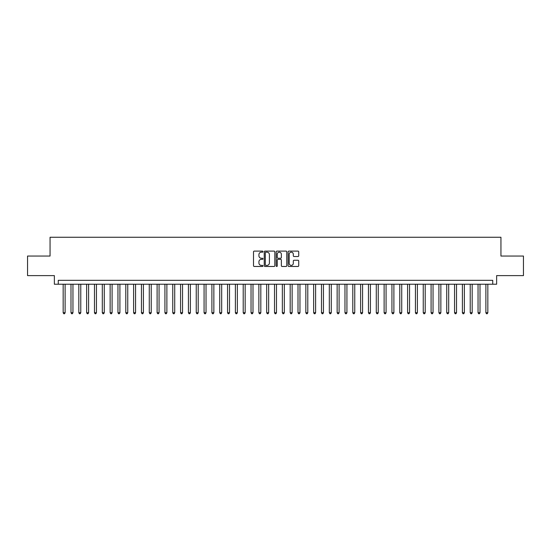 <?xml version="1.0" encoding="UTF-8"?>
<svg xmlns="http://www.w3.org/2000/svg" width="551" height="551" viewBox="0 0 551 551"><rect width="100%" height="100%" fill="white"/><g stroke="black" fill="none" stroke-linecap="round" stroke-linejoin="round"><path stroke-width="0.83" d="M262.979 251.642A0.537 0.537 0 0 0 262.434 251.104L254.273 251.104A0.771 0.771 0 0 0 253.508 251.869L253.508 265.706A0.771 0.771 0 0 0 254.273 266.47L262.434 266.47A0.537 0.537 0 0 0 262.979 265.933A0.537 0.537 0 0 0 262.434 265.396L261.381 265.396A2.459 2.459 0 0 1 258.922 262.937L258.922 261.787A2.459 2.459 0 0 1 261.381 259.328L262.434 259.328A0.537 0.537 0 0 0 262.979 258.784A0.537 0.537 0 0 0 262.434 258.247L261.381 258.247A2.459 2.459 0 0 1 258.922 255.788L258.922 254.638A2.459 2.459 0 0 1 261.381 252.179L262.434 252.179A0.537 0.537 0 0 0 262.979 251.642M297.953 256.518A0.771 0.771 0 0 0 298.725 255.754L298.725 251.869A0.771 0.771 0 0 0 297.953 251.104L288.889 251.104A0.771 0.771 0 0 0 288.118 251.869L288.118 265.706A0.771 0.771 0 0 0 288.889 266.47L297.953 266.47A0.771 0.771 0 0 0 298.725 265.706L298.725 261.016A0.771 0.771 0 0 0 297.953 260.244L294.076 260.244A0.771 0.771 0 0 0 293.304 261.016L293.304 263.337A2.052 2.052 0 0 1 291.252 265.396A2.052 2.052 0 0 1 289.199 263.337L289.199 254.231A2.052 2.052 0 0 1 291.252 252.179A2.052 2.052 0 0 1 293.304 254.231L293.304 255.754A0.771 0.771 0 0 0 294.076 256.518L297.953 256.518M492.725 284.226L496.637 284.226L496.637 275.617L523.45 275.617L523.45 256.05L500.942 256.05L500.942 237.261L50.058 237.261L50.058 256.05L27.55 256.05L27.55 275.617L54.363 275.617L54.363 284.226L492.725 284.226L492.725 280.314L58.275 280.314L58.275 284.226M274.825 251.869A0.771 0.771 0 0 0 274.061 251.104L264.99 251.104A0.771 0.771 0 0 0 264.225 251.869L264.225 265.706A0.771 0.771 0 0 0 264.99 266.47L274.061 266.47A0.771 0.771 0 0 0 274.825 265.706L274.825 251.869M276.939 251.104L286.01 251.104A0.771 0.771 0 0 1 286.775 251.869L286.775 265.706A0.771 0.771 0 0 1 286.01 266.47L282.126 266.47A0.771 0.771 0 0 1 281.361 265.706L281.361 260.093A0.771 0.771 0 0 0 280.59 259.328L278.014 259.328A0.771 0.771 0 0 0 277.249 260.093L277.249 265.933A0.537 0.537 0 0 1 276.712 266.47A0.537 0.537 0 0 1 276.175 265.933L276.175 251.869A0.771 0.771 0 0 1 276.939 251.104M265.837 252.179A0.537 0.537 0 0 0 265.3 252.716L265.3 264.859A0.537 0.537 0 0 0 265.837 265.396L266.953 265.396A2.459 2.459 0 0 0 269.411 262.937L269.411 254.638A2.459 2.459 0 0 0 266.953 252.179L265.837 252.179M281.361 254.273A2.052 2.052 0 0 0 279.302 252.22A2.052 2.052 0 0 0 277.249 254.273L277.249 257.482A0.771 0.771 0 0 0 278.014 258.247L280.59 258.247A0.771 0.771 0 0 0 281.361 257.482L281.361 254.273M63.165 284.226L63.165 312.72L65.121 312.72L65.121 284.226M65.121 312.72L64.536 313.739L63.758 313.739L63.165 312.72M70.996 284.226L70.996 312.72L72.952 312.72L72.952 284.226M72.952 312.72L72.367 313.739L71.582 313.739L70.996 312.72M78.821 284.226L78.821 312.72L80.777 312.72L80.777 284.226M80.777 312.72L80.191 313.739L79.413 313.739L78.821 312.72M86.652 284.226L86.652 312.72L88.608 312.72L88.608 284.226M88.608 312.72L88.022 313.739L87.237 313.739L86.652 312.72M94.476 284.226L94.476 312.72L96.439 312.72L96.439 284.226M96.439 312.72L95.846 313.739L95.068 313.739L94.476 312.72M102.307 284.226L102.307 312.72L104.263 312.72L104.263 284.226M104.263 312.72L103.678 313.739L102.892 313.739L102.307 312.72M110.138 284.226L110.138 312.72L112.094 312.72L112.094 284.226M112.094 312.72L111.502 313.739L110.723 313.739L110.138 312.72M117.962 284.226L117.962 312.72L119.918 312.72L119.918 284.226M119.918 312.72L119.333 313.739L118.548 313.739L117.962 312.72M125.793 284.226L125.793 312.72L127.749 312.72L127.749 284.226M127.749 312.72L127.164 313.739L126.379 313.739L125.793 312.72M133.618 284.226L133.618 312.72L135.574 312.72L135.574 284.226M135.574 312.72L134.988 313.739L134.203 313.739L133.618 312.72M141.449 284.226L141.449 312.72L143.405 312.72L143.405 284.226M143.405 312.72L142.819 313.739L142.034 313.739L141.449 312.72M149.273 284.226L149.273 312.72L151.229 312.72L151.229 284.226M151.229 312.72L150.643 313.739L149.858 313.739L149.273 312.72M157.104 284.226L157.104 312.72L159.06 312.72L159.06 284.226M159.06 312.72L158.474 313.739L157.689 313.739L157.104 312.72M164.928 284.226L164.928 312.72L166.884 312.72L166.884 284.226M166.884 312.72L166.299 313.739L165.52 313.739L164.928 312.72M172.759 284.226L172.759 312.72L174.715 312.72L174.715 284.226M174.715 312.72L174.13 313.739L173.345 313.739L172.759 312.72M180.583 284.226L180.583 312.72L182.546 312.72L182.546 284.226M182.546 312.72L181.954 313.739L181.176 313.739L180.583 312.72M188.414 284.226L188.414 312.72L190.37 312.72L190.37 284.226M190.37 312.72L189.785 313.739L189 313.739L188.414 312.72M196.246 284.226L196.246 312.72L198.202 312.72L198.202 284.226M198.202 312.72L197.609 313.739L196.831 313.739L196.246 312.72M204.07 284.226L204.07 312.72L206.026 312.72L206.026 284.226M206.026 312.72L205.44 313.739L204.655 313.739L204.07 312.72M211.901 284.226L211.901 312.72L213.857 312.72L213.857 284.226M213.857 312.72L213.265 313.739L212.486 313.739L211.901 312.72M219.725 284.226L219.725 312.72L221.681 312.72L221.681 284.226M221.681 312.72L221.096 313.739L220.31 313.739L219.725 312.72M227.556 284.226L227.556 312.72L229.512 312.72L229.512 284.226M229.512 312.72L228.927 313.739L228.142 313.739L227.556 312.72M235.38 284.226L235.38 312.72L237.336 312.72L237.336 284.226M237.336 312.72L236.751 313.739L235.966 313.739L235.38 312.72M243.211 284.226L243.211 312.72L245.167 312.72L245.167 284.226M245.167 312.72L244.582 313.739L243.797 313.739L243.211 312.72M251.036 284.226L251.036 312.72L252.992 312.72L252.992 284.226M252.992 312.72L252.406 313.739L251.628 313.739L251.036 312.72M258.867 284.226L258.867 312.72L260.823 312.72L260.823 284.226M260.823 312.72L260.237 313.739L259.452 313.739L258.867 312.72M266.691 284.226L266.691 312.72L268.654 312.72L268.654 284.226M268.654 312.72L268.061 313.739L267.283 313.739L266.691 312.72M274.522 284.226L274.522 312.72L276.478 312.72L276.478 284.226M276.478 312.72L275.893 313.739L275.107 313.739L274.522 312.72M282.346 284.226L282.346 312.72L284.309 312.72L284.309 284.226M284.309 312.72L283.717 313.739L282.938 313.739L282.346 312.72M290.177 284.226L290.177 312.72L292.133 312.72L292.133 284.226M292.133 312.72L291.548 313.739L290.763 313.739L290.177 312.72M298.008 284.226L298.008 312.72L299.964 312.72L299.964 284.226M299.964 312.72L299.372 313.739L298.594 313.739L298.008 312.72M305.833 284.226L305.833 312.72L307.789 312.72L307.789 284.226M307.789 312.72L307.203 313.739L306.418 313.739L305.833 312.72M313.664 284.226L313.664 312.72L315.62 312.72L315.62 284.226M315.62 312.72L315.034 313.739L314.249 313.739L313.664 312.72M321.488 284.226L321.488 312.72L323.444 312.72L323.444 284.226M323.444 312.72L322.858 313.739L322.073 313.739L321.488 312.72M329.319 284.226L329.319 312.72L331.275 312.72L331.275 284.226M331.275 312.72L330.69 313.739L329.904 313.739L329.319 312.72M337.143 284.226L337.143 312.72L339.099 312.72L339.099 284.226M339.099 312.72L338.514 313.739L337.735 313.739L337.143 312.72M344.974 284.226L344.974 312.72L346.93 312.72L346.93 284.226M346.93 312.72L346.345 313.739L345.56 313.739L344.974 312.72M352.798 284.226L352.798 312.72L354.754 312.72L354.754 284.226M354.754 312.72L354.169 313.739L353.391 313.739L352.798 312.72M360.63 284.226L360.63 312.72L362.586 312.72L362.586 284.226M362.586 312.72L362 313.739L361.215 313.739L360.63 312.72M368.454 284.226L368.454 312.72L370.417 312.72L370.417 284.226M370.417 312.72L369.824 313.739L369.046 313.739L368.454 312.72M376.285 284.226L376.285 312.72L378.241 312.72L378.241 284.226M378.241 312.72L377.655 313.739L376.87 313.739L376.285 312.72M384.116 284.226L384.116 312.72L386.072 312.72L386.072 284.226M386.072 312.72L385.48 313.739L384.701 313.739L384.116 312.72M391.94 284.226L391.94 312.72L393.896 312.72L393.896 284.226M393.896 312.72L393.311 313.739L392.526 313.739L391.94 312.72M399.771 284.226L399.771 312.72L401.727 312.72L401.727 284.226M401.727 312.72L401.142 313.739L400.357 313.739L399.771 312.72M407.595 284.226L407.595 312.72L409.551 312.72L409.551 284.226M409.551 312.72L408.966 313.739L408.181 313.739L407.595 312.72M415.426 284.226L415.426 312.72L417.382 312.72L417.382 284.226M417.382 312.72L416.797 313.739L416.012 313.739L415.426 312.72M423.251 284.226L423.251 312.72L425.207 312.72L425.207 284.226M425.207 312.72L424.621 313.739L423.836 313.739L423.251 312.72M431.082 284.226L431.082 312.72L433.038 312.72L433.038 284.226M433.038 312.72L432.452 313.739L431.667 313.739L431.082 312.72M438.906 284.226L438.906 312.72L440.862 312.72L440.862 284.226M440.862 312.72L440.277 313.739L439.498 313.739L438.906 312.72M446.737 284.226L446.737 312.72L448.693 312.72L448.693 284.226M448.693 312.72L448.108 313.739L447.322 313.739L446.737 312.72M454.561 284.226L454.561 312.72L456.524 312.72L456.524 284.226M456.524 312.72L455.932 313.739L455.154 313.739L454.561 312.72M462.392 284.226L462.392 312.72L464.348 312.72L464.348 284.226M464.348 312.72L463.763 313.739L462.978 313.739L462.392 312.72M470.223 284.226L470.223 312.72L472.179 312.72L472.179 284.226M472.179 312.72L471.587 313.739L470.809 313.739L470.223 312.72M478.048 284.226L478.048 312.72L480.004 312.72L480.004 284.226M480.004 312.72L479.418 313.739L478.633 313.739L478.048 312.72M485.879 284.226L485.879 312.72L487.835 312.72L487.835 284.226M487.835 312.72L487.242 313.739L486.464 313.739L485.879 312.72"/></g></svg>

